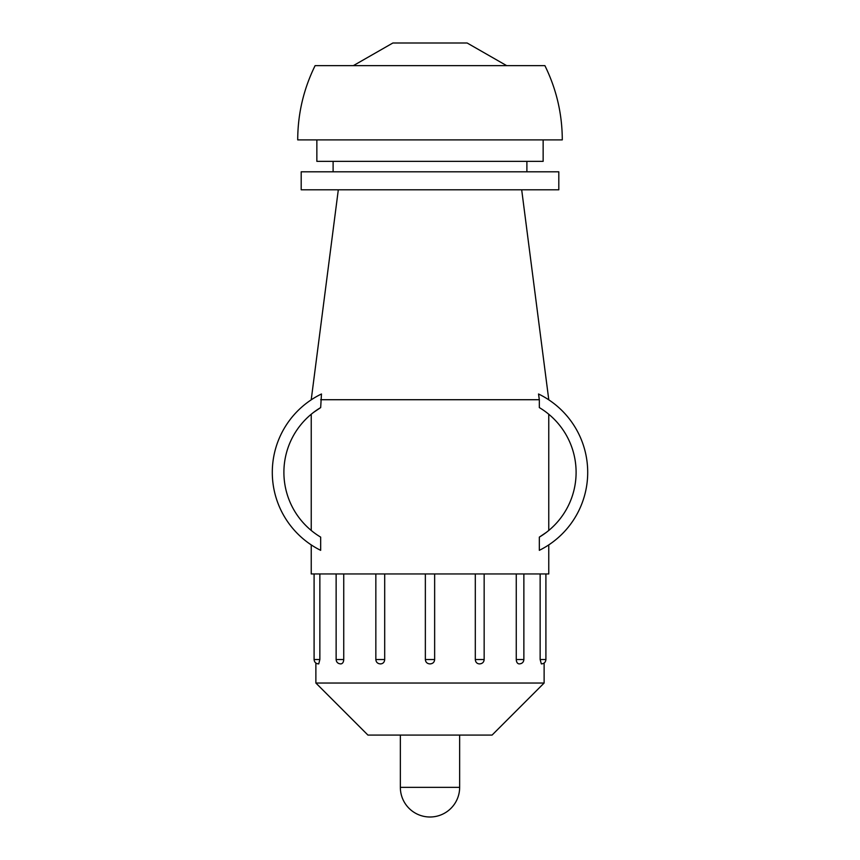 <?xml version="1.0" encoding="UTF-8"?>
<svg xmlns="http://www.w3.org/2000/svg" width="860" height="860" viewBox="0 0 860 860"><rect width="100%" height="100%" fill="white"/><g stroke="black" fill="none" stroke-linecap="round" stroke-linejoin="round"><path stroke-width="1.29" d="M459.648 787.351A29.648 29.648 0 0 1 430 817A29.648 29.648 0 0 1 400.351 787.351L459.648 787.351L459.648 735.074M430 65.629L544.885 65.629C556.409 89.042 562.203 113.799 562.289 139.89L297.71 139.89C297.796 113.799 303.591 89.042 315.115 65.629L430 65.629M272.298 472.355A87.032 87.032 0 0 0 320.673 550.336L320.673 537.124A75.422 75.422 0 0 1 320.673 407.586L321.479 393.988A87.032 87.032 0 0 0 272.298 472.355M539.327 399.717L539.327 407.586C551.862 416.229 551.862 416.229 539.327 407.586A75.422 75.422 0 0 1 539.327 537.124L539.327 550.336A87.032 87.032 0 0 0 538.521 393.988L539.327 399.717L320.673 399.717M519.042 663.888L519.042 663.888C517.376 663.619 516.441 662.168 516.258 659.534L516.258 573.953M315.878 683.034L367.919 735.074L492.081 735.074L544.122 683.034L315.878 683.034L315.878 663.038M541.327 663.888L540.144 659.534L540.144 573.953M479.783 663.888L479.256 663.888C476.859 663.619 475.537 662.168 475.3 659.534L475.3 573.953M430.29 663.888C432.956 663.597 434.408 662.146 434.644 659.534L434.644 573.953L434.644 659.534C434.386 662.168 432.935 663.619 430.29 663.888L429.71 663.888C427.065 663.619 425.614 662.168 425.356 659.534L425.356 573.953L425.356 659.534L434.579 659.534M539.327 537.124C551.862 528.481 551.862 528.481 539.327 537.124L546.401 532.34M548.766 544.885L548.766 573.953L311.234 573.953L311.234 544.885M320.673 407.586C308.138 416.219 308.138 416.219 320.673 407.586L313.62 412.359M320.673 537.124C308.138 528.491 308.138 528.491 320.673 537.124M558.807 189.791L301.193 189.791L301.193 171.806L558.807 171.806L558.807 189.791M543.144 139.89L543.144 161.357L316.856 161.357L316.856 139.89M506.637 65.629L467.13 43L392.869 43L353.363 65.629M375.841 573.953L375.841 659.534L384.7 659.534C384.463 662.168 383.141 663.619 380.743 663.888L380.217 663.888M340.775 663.888L340.958 663.888C342.624 663.619 343.559 662.168 343.742 659.534L343.742 573.953M318.738 663.888L319.856 659.534L319.856 573.953M384.7 659.534L384.7 573.953M516.258 659.534L523.869 659.534L523.869 573.953M475.3 659.534L484.158 659.534L484.158 573.953M540.144 659.534L545.906 659.534L545.906 573.953M336.131 573.953L336.131 659.534L343.742 659.534M318.447 663.888C315.781 663.597 314.33 662.146 314.094 659.534L314.094 573.953L314.094 659.534L319.856 659.534M400.351 787.351L400.351 735.074M544.122 683.034L544.122 663.038M548.766 414.251L548.766 530.459M521.687 189.791L548.788 399.825M311.234 414.251L311.234 530.459M526.89 161.357L526.89 171.806M333.11 161.357L333.11 171.806M338.313 189.791L311.212 399.825M425.356 659.534C425.592 662.146 427.044 663.597 429.71 663.888M375.841 659.534C376.078 662.146 377.529 663.597 380.195 663.888M336.131 659.534C336.367 662.146 337.819 663.597 340.485 663.888M545.906 659.534C545.67 662.146 544.219 663.597 541.553 663.888M484.158 659.534C483.922 662.146 482.471 663.597 479.805 663.888M523.869 659.534C523.633 662.146 522.181 663.597 519.515 663.888"/></g></svg>

